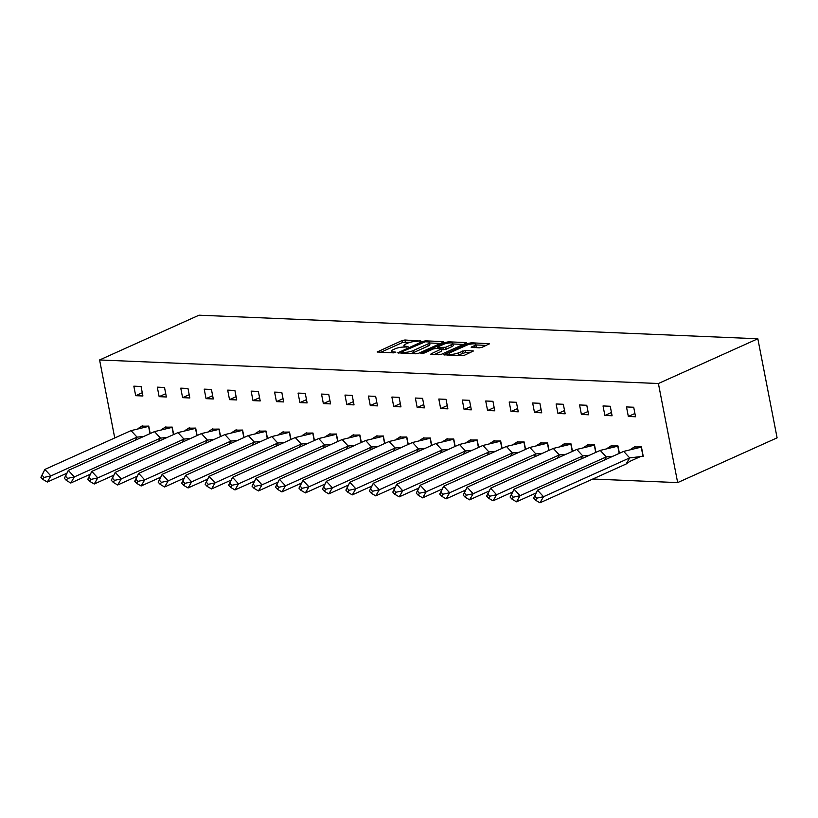 <?xml version="1.0" encoding="UTF-8"?>
<svg xmlns="http://www.w3.org/2000/svg" width="818" height="818" viewBox="0 0 818 818"><rect width="100%" height="100%" fill="white"/><g stroke="black" fill="none" stroke-linecap="round" stroke-linejoin="round"><path stroke-width="1.23" d="M420.718 341.116L404.951 339.991L402.119 340.533L377.19 351.975L393.519 352.855L395.871 352.149L393.386 351.914A6.524 1.544 -11 0 1 391.321 351.208A6.524 1.544 -11 0 1 392.998 349.756L395.033 348.846A6.524 1.544 -11 0 1 404.092 347.088L408.11 346.791L405.994 346.239A6.524 1.544 -11 0 1 403.928 345.533A6.524 1.544 -11 0 1 405.605 344.081L407.64 343.171A6.524 1.544 -11 0 1 416.699 341.413L420.626 340.646M479.307 347.824L482.139 347.282L489.512 343.744L471.444 342.793L468.612 343.335L443.683 354.777L461.751 355.728L464.583 355.186L473.377 351.004L465.278 350.472L458.346 352.865A5.46 1.288 -11 0 1 452.569 354.276A5.46 1.288 -11 0 1 449.041 353.744A5.46 1.288 -11 0 1 450.442 352.538L466.505 345.298A5.46 1.288 -11 0 1 472.293 343.897A5.46 1.288 -11 0 1 475.81 344.429A5.46 1.288 -11 0 1 474.409 345.636L471.199 347.292L479.307 347.824M99.591 359.961L658.398 383.519L757.836 338.764L199.03 315.196L99.591 359.961L114.745 437.957M443.08 342.261L443.601 341.812L442.957 341.587L425.534 340.85L422.701 341.403L397.783 352.834L415.841 353.795L418.673 353.243L443.08 342.261L442.957 341.587M448.724 343.018L448.489 341.822L465.912 342.558L466.557 342.783L466.025 343.233L441.628 354.214L438.796 354.767L431.342 354.45L431.219 353.775L430.697 354.225L431.342 354.45M431.219 353.775L441.638 348.867L436.055 348.437L433.223 348.989L422.916 353.621L420.851 353.54L445.657 342.374L448.489 341.822M658.398 383.519L677.662 482.6L777.1 437.845L757.836 338.764M677.662 482.6L592.774 479.021M135.686 395.687L142.905 395.984L141.054 386.474L133.835 386.168L135.686 395.687L142.271 392.722M150.205 433.54L148.764 426.106L141.626 426.229M159.152 396.669L166.371 396.975L164.52 387.466L157.301 387.159L159.152 396.669L165.727 393.703M173.661 434.532L172.22 427.098L165.083 427.221M182.608 397.66L189.827 397.967L187.976 388.458L180.758 388.151L182.608 397.66L189.193 394.695M197.128 435.524L195.676 428.09L188.549 428.213M206.064 398.652L213.283 398.959L211.433 389.44L204.214 389.143L206.064 398.652L212.649 395.687M220.584 436.515L219.142 429.072L212.005 429.205M229.531 399.634L236.739 399.941L234.899 390.431L227.68 390.125L229.531 399.634L236.105 396.679M244.04 437.497L242.598 430.064L235.461 430.186M252.987 400.626L260.206 400.932L258.355 391.423L251.136 391.116L252.987 400.626L259.572 397.66M267.506 438.489L266.054 431.055L258.928 431.178M276.443 401.618L283.662 401.924L281.811 392.405L274.592 392.108L276.443 401.618L283.028 398.652M290.963 439.481L289.521 432.037L282.384 432.17M299.909 402.609L307.118 402.906L305.278 393.397L298.059 393.09L299.909 402.609L306.484 399.644M314.419 440.462L312.977 433.029L305.84 433.151M323.366 403.591L330.584 403.898L328.734 394.388L321.515 394.082L323.366 403.591L329.951 400.636M337.885 441.454L336.433 434.021L329.306 434.143M346.822 404.583L354.041 404.89L352.19 395.38L344.971 395.074L346.822 404.583L353.407 401.618M361.341 442.446L359.9 435.012L352.762 435.135M370.278 405.575L377.497 405.881L375.656 396.362L368.437 396.065L370.278 405.575L376.863 402.609M384.797 443.438L383.356 435.994L376.219 436.127M393.744 406.566L400.963 406.863L399.112 397.354L391.894 397.047L393.744 406.566L400.329 403.601M408.264 444.419L406.812 436.986L399.685 437.109M417.2 407.548L424.419 407.855L422.569 398.346L415.35 398.039L417.2 407.548L423.785 404.593M431.72 445.411L430.278 437.978L423.141 438.1M440.657 408.54L447.875 408.847L446.035 399.337L438.816 399.031L440.657 408.54L447.241 405.575M455.176 446.403L453.734 438.969L446.597 439.092M464.123 409.532L471.342 409.838L469.491 400.319L462.272 400.022L464.123 409.532L470.708 406.566M478.642 447.395L477.191 439.951L470.064 440.084M487.579 410.524L494.798 410.82L492.947 401.311L485.728 401.004L487.579 410.524L494.164 407.558M502.099 448.376L500.657 440.943L493.52 441.066M511.035 411.505L518.254 411.812L516.414 402.303L509.195 401.996L511.035 411.505L517.62 408.54M525.555 449.368L524.113 441.935L516.976 442.057M534.502 412.497L541.72 412.804L539.87 403.294L532.651 402.988L534.502 412.497L541.087 409.532M549.021 450.36L547.569 442.927L540.432 443.049M557.958 413.489L565.177 413.796L563.326 404.276L556.107 403.98L557.958 413.489L564.543 410.524M572.477 451.352L571.036 443.908L563.899 444.041M581.414 414.47L588.633 414.777L586.782 405.268L579.573 404.961L581.414 414.47L587.999 411.515M595.933 452.334L594.492 444.9L587.355 445.023M604.88 415.462L612.099 415.769L610.248 406.26L603.03 405.953L604.88 415.462L611.465 412.497M619.4 453.325L617.948 445.892L610.811 446.014M628.336 416.454L635.555 416.761L633.705 407.241L626.486 406.945L628.336 416.454L634.921 413.489M641.854 456.332L643.255 456.393L641.414 446.873L634.277 447.006M410.564 342.19L402.497 342.517L380.738 352.313M440.442 343.448L429.552 342.987M425.268 341.781L401.863 351.801L404.082 352.364A6.524 1.544 -11 0 0 413.151 350.615L427.794 344.02A6.524 1.544 -11 0 0 429.47 342.578A6.524 1.544 -11 0 0 427.405 341.873L425.268 341.781M410.605 353.57A6.524 1.544 -11 0 0 413.53 352.589L413.151 350.615M429.47 342.578L429.859 344.552A6.524 1.544 -11 0 1 428.172 346.004L413.53 352.589M452.886 343.969L463.397 344.419M434.246 354.572L441.505 351.3L441.638 348.867M436.884 348.478L437.466 348.212M451.383 344.695A5.46 1.288 -11 0 0 452.794 343.488A5.46 1.288 -11 0 0 449.266 342.957A5.46 1.288 -11 0 0 443.489 344.368L437.824 346.914L437.303 347.364L437.947 347.589L445.728 347.241L451.383 344.695L451.771 346.679A5.46 1.288 -11 0 0 453.182 345.472L452.794 343.488M451.771 346.679L446.107 349.225L441.812 349.715M475.81 344.429L476.199 346.413A5.46 1.288 -11 0 1 474.788 347.619L474.747 347.64M456.822 355.523A5.46 1.288 -11 0 0 458.724 354.848L458.346 352.865M470.217 352.65L465.657 352.456L458.724 354.848M449.143 354.255L447.231 355.114M486.342 345.38L475.912 344.94M143.743 436.454L137.056 437.129L135.205 440.299M150.001 433.632L148.59 426.393L131.044 430.626L137.056 437.129L50.869 475.923L47.311 482.027L66.606 473.346M138.119 428.499L142.424 425.841M141.831 426.106L148.804 426.301M40.9 477.272L44.857 469.42L50.869 475.923L44.09 477.405L42.086 475.238L40.9 477.272L42.904 479.44L44.09 477.405M42.086 475.238L44.857 469.42L131.044 430.626M47.311 482.027L42.904 479.44M167.199 437.446L160.512 438.121L158.661 441.291M173.457 434.624L172.056 427.385L154.5 431.607L160.512 438.121L74.326 476.914L70.767 483.019L90.062 474.328M161.575 429.491L165.88 426.832M165.287 427.098L172.261 427.293M64.356 478.264L68.313 470.401L74.326 476.914L67.546 478.397L65.542 476.229L64.356 478.264L66.36 480.432L67.546 478.397M65.542 476.229L68.313 470.401L154.5 431.607M70.767 483.019L66.36 480.432M190.666 438.428L183.968 439.102L182.117 442.272M196.923 435.616L195.512 428.376L177.956 432.599L183.968 439.102L97.792 477.906L94.223 484.011L113.528 475.319M185.042 430.483L189.347 427.814M188.743 428.09L195.717 428.284M87.823 479.246L91.78 471.393L97.792 477.906L91.013 479.379L89.009 477.211L87.823 479.246L89.827 481.413L91.013 479.379M89.009 477.211L91.78 471.393L177.956 432.599M94.223 484.011L89.827 481.413M214.122 439.419L207.424 440.094L205.584 443.264M220.379 436.607L218.968 429.358L201.422 433.591L207.424 440.094L121.248 478.888L117.69 484.992L136.984 476.311M208.498 431.475L212.803 428.806M212.21 429.072L219.173 429.266M111.279 480.238L115.236 472.385L121.248 478.888L114.469 480.37L112.465 478.203L111.279 480.238L113.283 482.405L114.469 480.37M112.465 478.203L115.236 472.385L201.422 433.591M117.69 484.992L113.283 482.405M237.578 440.411L230.891 441.086L229.04 444.256M243.836 437.589L242.435 430.35L224.878 434.583L230.891 441.086L144.704 479.88L141.146 485.984L160.44 477.303M231.954 432.456L236.259 429.798M235.666 430.064L242.639 430.258M134.735 481.229L138.692 473.377L144.704 479.88L137.925 481.362L135.921 479.195L134.735 481.229L136.739 483.397L137.925 481.362M135.921 479.195L138.692 473.377L224.878 434.583M141.146 485.984L136.739 483.397M261.044 441.403L254.347 442.078L252.496 445.248M267.302 438.581L265.891 431.342L248.335 435.565L254.347 442.078L168.171 480.872L164.602 486.976L183.907 478.285M255.421 433.448L259.725 430.789M259.122 431.055L266.095 431.25M158.201 482.211L162.158 474.358L168.171 480.872L161.391 482.354L159.387 480.186L158.201 482.211L160.205 484.389L161.391 482.354M159.387 480.186L162.158 474.358L248.335 435.565M164.602 486.976L160.205 484.389M284.5 442.385L277.803 443.059L275.963 446.229M290.758 439.573L289.347 432.333L271.801 436.556L277.803 443.059L191.627 481.863L188.068 487.957L207.363 479.276M278.877 434.44L283.181 431.771M282.578 432.047L289.552 432.241M181.657 483.203L185.614 475.35L191.627 481.863L184.848 483.336L182.843 481.168L181.657 483.203L183.661 485.371L184.848 483.336M182.843 481.168L185.614 475.35L271.801 436.556M188.068 487.957L183.661 485.371M307.957 443.376L301.269 444.051L299.419 447.221M314.214 440.565L312.813 433.315L295.257 437.548L301.269 444.051L215.083 482.845L211.525 488.949L230.819 480.268M302.333 435.432L306.638 432.763M306.044 433.029L313.018 433.223M205.113 484.195L209.071 476.342L215.083 482.845L208.304 484.328L206.3 482.16L205.113 484.195L207.118 486.362L208.304 484.328M206.3 482.16L209.071 476.342L295.257 437.548M211.525 488.949L207.118 486.362M331.423 444.368L324.726 445.043L322.875 448.213M337.681 441.546L336.27 434.307L318.713 438.53L324.726 445.043L238.539 483.837L234.981 489.941L254.286 481.25M325.799 436.413L330.104 433.755M329.501 434.021L336.474 434.215M228.58 485.186L232.537 477.334L238.539 483.837L231.77 485.319L229.766 483.152L228.58 485.186L230.584 487.354L231.77 485.319M229.766 483.152L232.537 477.334L318.713 438.53M234.981 489.941L230.584 487.354M354.879 445.35L348.182 446.035L346.341 449.194M361.137 442.538L359.726 435.299L342.18 439.522L348.182 446.035L262.005 484.829L258.447 490.933L277.742 482.242M349.255 437.405L353.56 434.747M352.957 435.012L359.93 435.207M252.036 486.168L255.993 478.315L262.005 484.829L255.226 486.311L253.222 484.133L252.036 486.168L254.04 488.346L255.226 486.311M253.222 484.133L255.993 478.315L342.18 439.522M258.447 490.933L254.04 488.346M378.335 446.342L371.648 447.017L369.797 450.186M384.593 443.53L383.192 436.291L365.636 440.513L371.648 447.017L285.462 485.81L281.903 491.915L301.198 483.233M372.711 438.397L377.016 435.728M376.423 436.004L383.397 436.188M275.492 487.16L279.449 479.307L285.462 485.81L278.682 487.293L276.678 485.125L275.492 487.16L277.496 489.328L278.682 487.293M276.678 485.125L279.449 479.307L365.636 440.513M281.903 491.915L277.496 489.328M401.802 447.334L395.104 448.008L393.254 451.178M408.059 444.511L406.648 437.272L389.092 441.505L395.104 448.008L308.918 486.802L305.359 492.906L324.654 484.225M396.178 439.378L400.483 436.72M399.879 436.986L406.853 437.18M298.959 488.152L302.916 480.299L308.918 486.802L302.149 488.285L300.145 486.117L298.959 488.152L300.952 490.319L302.149 488.285M300.145 486.117L302.916 480.299L389.092 441.505M305.359 492.906L300.952 490.319M425.258 448.325L418.56 449L416.72 452.17M431.515 445.503L430.104 438.264L412.558 442.487L418.56 449L332.384 487.794L328.826 493.898L348.12 485.207M419.634 440.37L423.939 437.712M423.335 437.978L430.309 438.172M322.415 489.144L326.372 481.291L332.384 487.794L325.605 489.276L323.601 487.109L322.415 489.144L324.419 491.311L325.605 489.276M323.601 487.109L326.372 481.291L412.558 442.487M328.826 493.898L324.419 491.311M448.714 449.307L442.027 449.992L440.176 453.152M454.972 446.495L453.571 439.256L436.014 443.479L442.027 449.992L355.84 488.786L352.282 494.89L371.576 486.199M443.09 441.362L447.395 438.693M446.802 438.969L453.775 439.164M345.871 490.125L349.828 482.272L355.84 488.786L349.061 490.268L347.057 488.09L345.871 490.125L347.875 492.293L349.061 490.268M347.057 488.09L349.828 482.272L436.014 443.479M352.282 494.89L347.875 492.293M472.18 450.299L465.483 450.974L463.632 454.143M478.438 447.487L477.027 440.237L459.471 444.471L465.483 450.974L379.296 489.767L375.738 495.872L395.033 487.191M466.557 442.354L470.861 439.685M470.258 439.961L477.231 440.145M369.337 491.117L373.294 483.264L379.296 489.767L372.517 491.25L370.523 489.082L369.337 491.117L371.331 493.285L372.517 491.25M370.523 489.082L373.294 483.264L459.471 444.471M375.738 495.872L371.331 493.285M495.636 451.291L488.939 451.965L487.099 455.135M501.894 448.469L500.483 441.229L482.927 445.462L488.939 451.965L402.763 490.759L399.204 496.863L418.499 488.182M490.013 443.336L494.317 440.677M493.714 440.943L500.688 441.137M392.793 492.109L396.75 484.256L402.763 490.759L395.984 492.242L393.979 490.074L392.793 492.109L394.797 494.276L395.984 492.242M393.979 490.074L396.75 484.256L482.927 445.462M399.204 496.863L394.797 494.276M519.093 452.282L512.405 452.957L510.555 456.127M525.35 449.46L523.949 442.221L506.393 446.444L512.405 452.957L426.219 491.751L422.661 497.855L441.955 489.164M513.469 444.327L517.774 441.669M517.18 441.935L524.154 442.129M416.25 493.101L420.207 485.248L426.219 491.751L419.44 493.234L417.436 491.066L416.25 493.101L418.254 495.268L419.44 493.234M417.436 491.066L420.207 485.248L506.393 446.444M422.661 497.855L418.254 495.268M542.559 453.264L535.862 453.939L534.011 457.109M548.817 450.452L547.406 443.213L529.849 447.436L535.862 453.939L449.675 492.743L446.117 498.847L465.411 490.156M536.935 445.319L541.24 442.65M540.637 442.927L547.61 443.121M439.706 494.082L443.673 486.229L449.675 492.743L442.896 494.215L440.902 492.047L439.706 494.082L441.71 496.25L442.896 494.215M440.902 492.047L443.673 486.229L529.849 447.436M446.117 498.847L441.71 496.25M566.015 454.256L559.318 454.931L557.477 458.1M572.273 451.444L570.862 444.194L553.305 448.428L559.318 454.931L473.141 493.724L469.583 499.829L488.878 491.148M560.391 446.311L564.696 443.642M564.093 443.908L571.066 444.102M463.172 495.074L467.129 487.221L473.141 493.724L466.362 495.207L464.358 493.039L463.172 495.074L465.176 497.242L466.362 495.207M464.358 493.039L467.129 487.221L553.305 448.428M469.583 499.829L465.176 497.242M589.471 455.248L582.784 455.923L580.933 459.092M595.729 452.426L594.318 445.186L576.772 449.419L582.784 455.923L496.598 494.716L493.039 500.82L512.334 492.139M583.847 447.293L588.152 444.634M587.559 444.9L594.533 445.094M486.628 496.066L490.585 488.213L496.598 494.716L489.818 496.199L487.814 494.031L486.628 496.066L488.632 498.234L489.818 496.199M487.814 494.031L490.585 488.213L576.772 449.419M493.039 500.82L488.632 498.234M612.938 456.239L606.24 456.914L604.39 460.084M619.185 453.417L617.784 446.178L600.228 450.401L606.24 456.914L520.054 495.708L516.495 501.812L535.79 493.121M607.314 448.284L611.619 445.626M611.015 445.892L617.989 446.086M510.084 497.047L514.041 489.195L520.054 495.708L513.275 497.191L511.27 495.023L510.084 497.047L512.088 499.225L513.275 497.191M511.27 495.023L514.041 489.195L600.228 450.401M516.495 501.812L512.088 499.225M536.741 498.172L543.52 496.7L539.962 502.804L535.555 500.207L536.741 498.172L534.737 496.005L533.551 498.039L537.508 490.186L543.52 496.7L629.696 457.896L626.138 464L629.85 461.362L640.402 456.608L629.696 457.896L623.684 451.393L641.445 447.078M630.77 449.276L634.471 446.884L641.24 447.17L642.979 456.086L640.402 456.608M539.962 502.804L626.138 464M534.737 496.005L537.508 490.186L623.684 451.393M634.471 446.884L635.075 446.608M533.551 498.039L535.555 500.207M406.178 347.18L405.994 346.239M393.57 352.855L393.386 351.914M377.844 352.19L377.711 351.515M402.497 342.517L402.119 340.533M405.329 341.965L404.951 339.991M398.438 353.059L398.305 352.384M422.886 342.343L422.701 341.403M425.718 341.801L425.534 340.85M402.129 353.212L401.945 352.272M404.266 353.304L404.082 352.364M428.172 346.004L427.794 344.02M466.035 343.223L465.912 342.558M441.505 351.3L441.117 349.317M445.892 343.56L445.657 342.374M438.131 348.529L437.947 347.589M443.284 349.777L442.896 347.793M446.107 349.225L445.728 347.241M471.863 347.517L471.73 346.842M474.788 347.619L474.409 345.636M462.824 352.998L462.446 351.024M465.657 352.456L465.278 350.472M472.855 351.454L472.732 350.789M444.338 354.992L444.215 354.327M468.837 344.511L468.612 343.335M471.669 343.969L471.444 342.793M488.99 344.194L488.857 343.529M404.225 347.098L403.928 345.533M391.618 352.773L391.321 351.208M401.699 353.202L401.495 352.118M437.528 348.499L437.303 347.364M449.327 355.206L449.041 353.744"/></g></svg>

